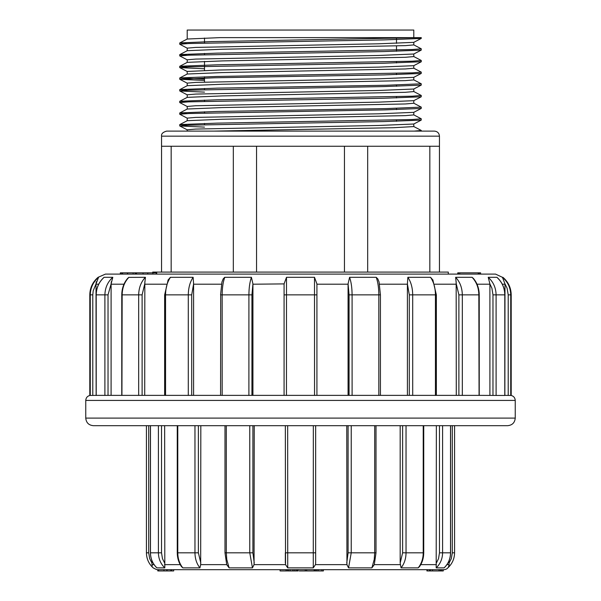 <?xml version="1.0" encoding="UTF-8"?>
<svg xmlns="http://www.w3.org/2000/svg" width="601" height="601" viewBox="0 0 601 601"><rect width="100%" height="100%" fill="white"/><g stroke="black" fill="none" stroke-linecap="round" stroke-linejoin="round"><path stroke-width="0.9" d="M429.835 272.08L429.835 146.261L367.677 146.261L367.677 272.08M429.835 146.261L439.451 146.261L439.451 272.08M344.448 272.08L344.448 146.261L256.552 146.261L256.552 272.08M344.448 146.261L367.677 146.261M233.323 272.08L233.323 146.261L171.165 146.261L171.165 272.08M233.323 146.261L256.552 146.261M161.549 272.08L161.549 146.261L171.165 146.261M448.293 274.101L448.293 272.08L152.707 272.08L152.707 272.839M439.451 136.157L161.549 136.157C161.173 133.873 162.856 132.19 166.605 131.108L434.395 131.108C437.468 131.409 439.151 133.091 439.451 136.157L439.451 146.261M413.796 123.964L413.796 126.578L393.415 127.712L214.196 131.108L187.204 131.108L187.204 129.793L195.686 129.072L378.668 125.466L413.736 124.024L421.218 120.125L383.994 121.575L188.752 125.188L179.782 125.962L204.498 127.119M204.498 38.043L204.498 43.032M204.498 53.429L204.498 54.699M204.498 61.377L204.498 70.422M204.498 76.763L204.498 82.089M204.498 88.43L204.498 89.699M204.498 100.097L204.498 101.366M204.498 111.763L204.498 113.033M204.498 123.43L204.498 124.7M187.204 39.05L187.204 30.05L413.796 30.05L413.796 37.63L220.019 37.63L421.271 37.63L211.334 41.597L179.789 42.911L187.257 39.02L220.019 37.63M186.723 55.269L179.737 54.638L187.257 50.687L222.317 49.244L405.367 45.631L413.796 44.91L413.796 42.295M421.271 37.63L421.211 38.464L413.743 42.355L378.607 43.798L195.648 47.411L187.219 48.133L187.204 50.717M186.716 66.936L179.729 66.305L187.264 62.354L222.317 60.911L405.217 57.305L413.796 56.577L413.796 53.962M413.683 54.022L378.63 55.465L195.716 59.078L187.211 59.799L187.204 62.384M204.498 79.182L179.737 77.972L187.264 74.021L222.302 72.578L405.352 68.965L413.796 68.244L413.796 65.629M421.128 61.835L413.728 65.689L378.645 67.132L219.793 70.016L187.234 71.459M186.716 90.27L179.737 89.639L187.264 85.688L222.287 84.245L405.337 80.632L413.796 79.91L413.796 77.296M413.728 77.356L378.735 78.799L195.656 82.405L187.211 83.126L187.204 85.718M187.272 97.354L222.317 95.912L405.232 92.306L413.796 91.577L413.796 88.963M179.789 89.579L217.051 88.137L386.481 85.252L421.271 83.802L421.218 85.124L413.721 89.031L378.668 90.466L195.746 94.072L187.211 94.793L187.204 97.385M186.716 113.604L179.737 112.973L187.264 109.021L222.31 107.579L405.352 103.965L413.796 103.244L413.796 100.63M413.728 100.69L378.675 102.132L195.671 105.738L187.227 106.46L187.204 109.051M187.272 120.688L222.317 119.246L405.329 115.632L413.788 114.911L413.796 112.297M179.789 112.913L216.984 111.47L386.563 108.578L421.263 107.136L421.218 108.458L413.736 112.357L378.735 113.799L195.656 117.405L187.211 118.127L187.204 120.718M414.284 131.108L421.151 130.47M186.716 125.271L179.782 124.58L216.938 123.137L412.218 119.524L421.271 118.803L413.728 114.851M421.263 107.136L413.736 103.184M186.716 101.937L179.782 101.246L217.006 99.804L412.248 96.19L421.263 95.469L413.736 91.517M421.271 83.802L413.736 79.85M179.789 77.912L216.976 76.47L412.248 72.856L421.263 72.135L413.736 68.191M179.782 66.245L217.029 64.803L412.248 61.189L421.263 60.468L413.743 56.524M179.789 54.578L217.126 53.136L412.196 49.53L421.271 48.801L413.743 44.857M186.723 43.603L179.789 42.911M421.211 38.464L383.881 39.906L188.737 43.52L179.729 44.241L187.279 48.193M421.271 48.801L421.218 50.123L383.994 51.573L188.744 55.187L179.729 55.908L187.279 59.867M421.158 61.738L383.949 63.24L188.752 66.854L179.782 67.628L204.498 68.784M421.271 72.135L421.218 73.457L383.934 74.907L214.444 77.792L179.842 79.242M179.887 79.294L204.498 80.451M421.218 85.124L384.016 86.574L188.744 90.188L179.782 90.961L204.498 92.118M421.271 95.469L421.218 96.791L383.956 98.241L188.767 101.847L179.729 102.576L187.264 106.527M421.218 108.458L384.001 109.908L188.752 113.521L179.729 114.243L187.264 118.187M421.271 118.803L421.218 120.125M120.32 274.101L120.32 272.839L120.463 274.101L120.561 272.839L120.703 274.101L122.003 274.101L122.003 272.839L122.529 272.839L122.529 274.101L127.344 274.101L127.615 272.839L127.615 274.101M135.263 274.101L135.931 274.101L135.931 272.839L135.263 272.839L135.263 274.101M142.602 274.101L156.711 274.101L156.711 272.839L156.283 272.839L156.283 274.101M136.525 274.101L143.068 274.101L143.068 272.839L136.525 272.839L136.525 274.101L135.961 274.101L135.961 272.839L136.525 272.839M98.076 277.309L98.564 277.309C93.193 281.929 90.428 287.774 90.27 294.858L89.797 294.858C89.947 287.774 92.704 281.922 98.076 277.309L105.46 274.101L495.54 274.101L502.444 277.324C507.807 281.929 510.572 287.774 510.73 294.858L510.73 395.466L511.203 395.466C513.72 396.164 515.065 397.817 515.245 400.416L85.755 400.416C85.935 397.817 87.28 396.164 89.797 395.466L96.137 395.368L96.017 283.905L93.193 290.839L92.787 294.858L92.787 395.368L92.787 294.858L90.27 294.858C90.428 287.819 93.193 281.967 98.564 277.309L96.017 283.905M284.078 284.205L284.078 294.858L284.078 283.905L252.931 284.205L252.931 395.368L251.128 395.368L479.065 395.368L478.839 294.858C478.719 287.819 476.473 281.967 472.101 277.309L473.468 278.496M409.304 395.368L409.304 294.858L407.403 283.905L407.41 395.368L380.425 395.368L380.425 294.858L378.84 294.858C378.788 287.819 377.916 281.967 376.226 277.309L377.871 278.992L379.126 282.23M479.237 395.368L504.787 395.466L504.292 395.368L504.787 395.466L504.787 294.858C504.637 287.819 502 281.967 496.884 277.309L497.651 278M508.213 395.368L508.213 294.858L507.079 288.202L504.983 283.905L504.863 395.368L510.73 395.466M96.708 395.368L121.763 395.368M127.577 278.443L128.899 277.309C124.535 281.929 122.281 287.774 122.153 294.858L121.935 395.368L251.128 395.368M220.695 294.858L220.575 395.368L193.59 395.368L193.597 283.905L191.696 294.858L191.696 395.368M144.721 395.368L144.833 281.674M145.434 277.324L144.721 283.905L142.114 294.858L142.114 395.368M138.673 395.466L138.673 294.858C138.816 287.819 141.04 281.967 145.359 277.309L128.712 277.377M112.808 277.324L111.102 283.905L111.32 281.666M104.116 277.309C99 281.929 96.37 287.774 96.213 294.858L96.137 294.858C96.288 287.894 98.864 282.102 103.868 277.482L103.357 278L104.116 277.309L112.778 277.309C107.677 281.967 105.055 287.819 104.905 294.858L104.897 395.466L104.897 294.858L96.213 294.858L96.213 395.466M96.017 283.875L96.325 281.651M111.095 395.368L111.102 283.905L108.03 294.858L108.03 395.368L108.03 294.858L104.897 294.858M167.98 280.186L170.383 277.316L193.139 277.309L193.597 283.905M221.874 282.245L223.136 278.977L224.669 277.316L251.421 277.309L252.931 283.905L251.932 294.858L251.932 395.368M284.078 283.905L286.497 277.309L314.503 277.309L316.922 283.905L316.922 294.858L316.922 283.905M349.068 395.368L349.068 294.858L348.069 283.905L348.069 395.368M348.069 283.905L349.579 277.309L376.226 277.309M407.403 283.905L407.861 277.309L430.549 277.309L433.02 280.179M456.167 281.674L456.279 395.368M458.886 395.368L458.886 294.858L456.279 283.905L455.641 277.309L472.146 277.309M492.97 395.368L492.97 294.858L491.896 288.202L489.898 283.905L489.905 395.368M489.898 283.905L488.222 277.309L496.884 277.309L497.643 277.993M504.983 283.905L502.436 277.309M504.863 395.45L504.863 294.858C504.72 287.894 502.135 282.102 497.132 277.482L497.05 277.407M473.415 278.436L473.287 278.278C477.149 282.838 479.14 288.36 479.237 294.858L462.327 294.858L462.327 395.466M85.755 400.416L85.755 418.101L515.245 418.101L515.245 400.416M515.245 418.101C514.794 422.706 512.27 425.23 507.665 425.681L93.335 425.681C88.73 425.23 86.206 422.706 85.755 418.101M436.356 395.368L436.356 294.858L435.447 294.858C435.357 287.819 433.712 281.967 430.526 277.309M314.548 395.466L314.503 277.309M286.497 277.309L286.452 395.466M349.579 277.309C351.202 281.929 352.043 287.774 352.088 294.858L352.103 395.466M407.861 277.309C410.986 281.929 412.602 287.774 412.692 294.858L412.707 395.466M455.641 277.309C459.96 281.929 462.184 287.774 462.312 294.858L458.886 294.858M488.222 277.309C493.316 281.929 495.945 287.774 496.095 294.858L496.103 395.466M188.293 395.466L188.293 294.858C188.398 287.819 190.006 281.967 193.139 277.309M170.474 277.309C167.288 281.929 165.651 287.774 165.553 294.858L165.56 395.466M248.897 395.466L248.912 294.858C248.957 287.819 249.798 281.967 251.421 277.309M224.774 277.309C223.084 281.929 222.212 287.774 222.16 294.858L222.175 395.466M284.078 395.368L284.078 294.858L316.922 294.858L316.922 395.368M457.767 274.101L457.767 272.839L480.612 272.839L480.612 274.101M478.246 272.839L478.246 274.101M478.494 272.839L478.494 274.101M479.125 272.839L479.125 274.101M479.38 272.839L479.38 274.101M458.052 272.839L458.052 274.101M142.602 272.839L156.283 272.839M127.615 272.839L133.099 272.839L133.099 274.101M133.099 272.839L135.263 272.839M122.529 272.839L127.344 272.839M120.703 272.839L121.823 272.839L121.823 274.101M446.919 564.632L449.052 564.632C448.752 567.705 447.069 569.387 443.996 569.688L157.004 569.688C149.544 566.766 153.135 566.104 151.948 564.632L154.081 564.632M286.114 569.688L280.089 569.688L280.089 570.95L286.114 570.95L286.114 569.688M406.036 425.681L406.036 552.815C405.96 558.772 404.3 563.791 401.062 567.87L400.176 563.054L402.617 552.815L402.617 425.681M419.536 566.6L418.161 567.87L401.062 567.87M418.161 567.87C421.459 563.791 423.142 558.772 423.224 552.815L423.224 425.681M400.176 563.054L400.176 425.681M371.891 567.87L374.228 559.486L374.693 552.815L376.008 552.815L374.28 564.632L371.891 567.87L348.542 567.87L346.942 564.632L346.754 425.681M315.66 425.681L315.66 563.054L315.465 564.632L313.279 567.87L287.721 567.87L285.535 564.632L285.34 425.681M444.635 567.336L444.086 567.87L436.191 567.87L436.356 425.681M254.246 425.681L254.058 564.632L252.458 567.87L229.109 567.87L226.72 564.632L224.992 552.815L226.307 552.815L226.772 559.486L229.109 567.87M200.824 425.681L200.674 564.632L199.938 567.87L182.839 567.87L181.464 566.6M164.644 425.681L164.809 567.87L156.914 567.87L156.365 567.336M287.661 425.681L287.721 567.87M313.279 567.87L313.339 425.681M285.34 563.054L285.34 552.815L315.66 552.815L315.66 563.054M252.458 567.87L249.768 552.815L249.768 425.681M252.908 425.681L252.908 552.815L254.246 563.054M177.776 425.681L177.776 552.815C177.858 558.772 179.541 563.791 182.839 567.87M199.938 567.87C196.7 563.791 195.04 558.772 194.964 552.815L194.964 425.681M198.383 425.681L198.383 552.815L200.824 563.054M150.475 425.681L150.475 552.815C150.573 558.772 152.714 563.791 156.914 567.87M164.809 567.87C160.64 563.791 158.506 558.772 158.409 552.815L158.409 425.681M161.519 425.681L161.519 552.815L162.465 558.652L164.644 563.054M153.142 567.87C148.77 563.791 146.524 558.772 146.426 552.815L146.426 425.681L146.426 552.815L148.687 552.815L149.679 558.652L151.948 563.054M449.052 563.054L451.321 558.652L452.313 552.815L454.574 552.815L454.574 425.681L454.574 552.815C454.476 558.772 452.23 563.791 447.858 567.87M442.591 425.681L442.591 552.815C442.494 558.772 440.36 563.791 436.191 567.87M444.086 567.87C448.286 563.791 450.427 558.772 450.525 552.815L450.525 425.681M436.356 563.054L438.535 558.652L439.481 552.815L439.481 425.681M351.232 425.681L351.232 552.815L348.542 567.87M346.754 563.054L348.092 552.815L348.092 425.681M159.227 570.95L157.823 570.95L157.823 569.688M157.823 570.95L157.74 569.688M173.697 569.688L173.697 570.95L171.698 570.95L171.698 569.688M171.548 569.688L171.548 570.95L167.025 570.95L167.025 569.688M167.025 570.95L166.725 569.688M166.725 570.95L163.93 570.95L163.93 569.688M163.93 570.95L158.596 570.95L158.596 569.688M286.782 570.95L286.114 570.95M296.338 569.688L296.338 570.95L287.398 570.95L287.398 569.688M294.775 570.95L294.775 569.688M293.033 570.95L293.033 569.688M292.897 570.95L292.897 569.688M290.088 570.95L290.088 569.688M288.518 570.95L288.518 569.688M298.104 569.688L298.104 570.95L297.48 570.95L297.48 569.688M297.48 570.95L296.255 570.95M315.908 570.95L305.278 570.95L305.278 569.688M305.278 570.95L299.178 570.95M306.615 570.95L306.615 569.688M314.12 570.95L314.12 569.688M306.698 570.95L306.698 569.688M314.496 570.95L314.496 569.688M321.903 569.688L321.903 570.95L323.383 570.95L323.383 569.688M321.903 570.95L318.147 570.95L318.147 569.688M318.147 570.95L316.667 570.95L316.667 569.688M316.667 570.95L315.375 570.95L315.375 569.688M443.253 569.688L443.253 570.95L430.121 570.95L430.121 569.688M430.121 570.95L429.497 570.95L429.497 569.688M429.497 570.95L427.589 570.95M440.15 570.95L440.15 569.688M438.993 570.95L438.993 569.688M432.525 570.95L432.525 569.688M443.072 570.95L443.072 569.688M221.476 284.205L193.59 284.205M166.297 284.205L144.721 284.205M98.692 284.205L96.017 284.205M123.979 284.205L111.095 284.205M348.069 284.205L316.922 284.205M407.41 284.205L379.524 284.205M456.279 284.205L434.703 284.205M489.905 284.205L477.021 284.205M504.983 284.205L502.308 284.205M378.84 294.858L352.103 294.858M378.825 395.466L378.825 294.858M435.447 294.858L409.304 294.858M435.44 395.466L435.44 294.858M504.787 294.858L492.97 294.858M511.203 395.466L511.203 294.858L508.213 294.858M188.293 367.587L188.293 368.09M121.763 395.405L121.763 294.858L138.673 294.858L138.673 312.903M138.673 315.517L138.673 317.298M138.673 319.92L138.673 324.57M138.673 331.587L138.673 336.237M138.673 343.254L138.673 347.904M138.673 354.913L138.673 356.153M138.673 358.774L138.673 359.571M138.673 366.58L138.673 367.82M138.673 370.441L138.673 370.877M138.673 378.247L138.673 379.486M138.673 382.108L138.673 382.536M138.673 389.914L138.673 391.153M138.673 393.775L138.673 394.203M90.27 294.858L90.27 395.466L90.27 294.858M191.696 294.858L165.56 294.858M248.897 294.858L222.175 294.858M142.114 361.201L142.114 358.917M142.114 301.89L142.114 294.858L138.688 294.858M96.137 395.45L96.213 294.858M164.644 395.368L164.644 294.858L165.553 294.858M248.912 294.858L251.932 294.858M221.949 281.929L220.575 294.858L222.16 294.858M349.068 294.858L352.088 294.858M459.757 272.839L459.757 274.101M152.902 272.839L152.902 274.101M147.741 272.839L147.741 274.101M402.617 552.815L423.735 552.815C423.682 558.051 422.293 562.626 419.573 566.555M374.303 564.632L400.326 564.632M315.465 564.632L346.942 564.632M420.783 564.632L436.439 564.632M254.058 564.632L285.535 564.632M200.674 564.632L226.607 564.632M164.561 564.632L180.217 564.632M226.307 425.681L226.307 552.815L252.908 552.815M181.427 566.555C178.707 562.626 177.318 558.051 177.265 552.815L198.383 552.815M150.475 552.815L161.519 552.815M148.687 425.681L148.687 552.815M452.313 552.815L452.313 425.681M439.481 552.815L450.525 552.815M348.092 552.815L374.693 552.815L374.693 425.681M170.782 570.95L170.782 569.688M427.319 570.95L427.319 569.688M430.414 570.95L430.414 569.688M440.548 570.95L440.548 569.688M396.502 38.344L396.502 43.332M396.502 45.954L396.502 51.28M396.502 61.678L396.502 62.947M396.502 73.345L396.502 74.614M396.502 85.011L396.502 86.281M396.502 96.678L396.502 97.948M396.502 108.345L396.502 109.615M396.502 120.012L396.502 121.282M161.549 136.157L161.549 146.261M187.204 74.051L187.204 71.459M421.121 130.364L413.736 126.518M179.782 124.58L187.264 120.688M179.782 101.246L187.264 97.354M421.271 131.108L421.271 130.47M421.271 61.738L421.271 60.468M179.729 125.909L179.729 124.64M179.729 114.243L179.729 112.973M179.729 102.576L179.729 101.306M179.729 90.909L179.729 89.639M179.729 79.242L179.729 77.972M179.729 67.575L179.729 66.305M179.729 55.908L179.729 54.638M179.729 44.241L179.729 42.971M421.218 50.131L413.706 54.037M179.782 67.628L187.264 71.527M421.218 73.465L413.736 77.356M179.864 79.34L187.272 83.193M179.782 90.961L187.272 94.86M421.218 96.791L413.736 100.69M179.782 125.962L187.257 129.854M511.203 294.858C511.053 287.774 508.296 281.922 502.924 277.309M89.797 395.466L89.797 294.858M121.763 294.858C121.86 288.367 123.844 282.846 127.72 278.278L127.585 278.436M164.644 294.858L168.167 279.833M379.051 281.922L380.425 294.858M432.833 279.833L436.356 294.858M479.237 395.405L479.237 294.858M458.495 272.839L458.495 274.101M423.735 425.681L423.735 552.815M449.052 560.665L449.052 564.632M151.948 560.665L151.948 564.632M224.992 425.681L224.992 552.815M177.265 425.681L177.265 552.815M156.485 567.502C152.534 563.468 150.513 558.569 150.408 552.815L150.408 425.681M146.426 552.815C146.546 558.772 148.778 563.783 153.112 567.847M447.888 567.847C452.222 563.783 454.454 558.772 454.574 552.815M450.592 425.681L450.592 552.815C450.487 558.569 448.466 563.468 444.515 567.502M376.008 425.681L376.008 552.815M305.24 570.95L305.24 569.688M426.913 570.95L426.913 569.688M441.615 570.95L441.615 569.688M443.14 570.95L443.14 569.688"/></g></svg>
